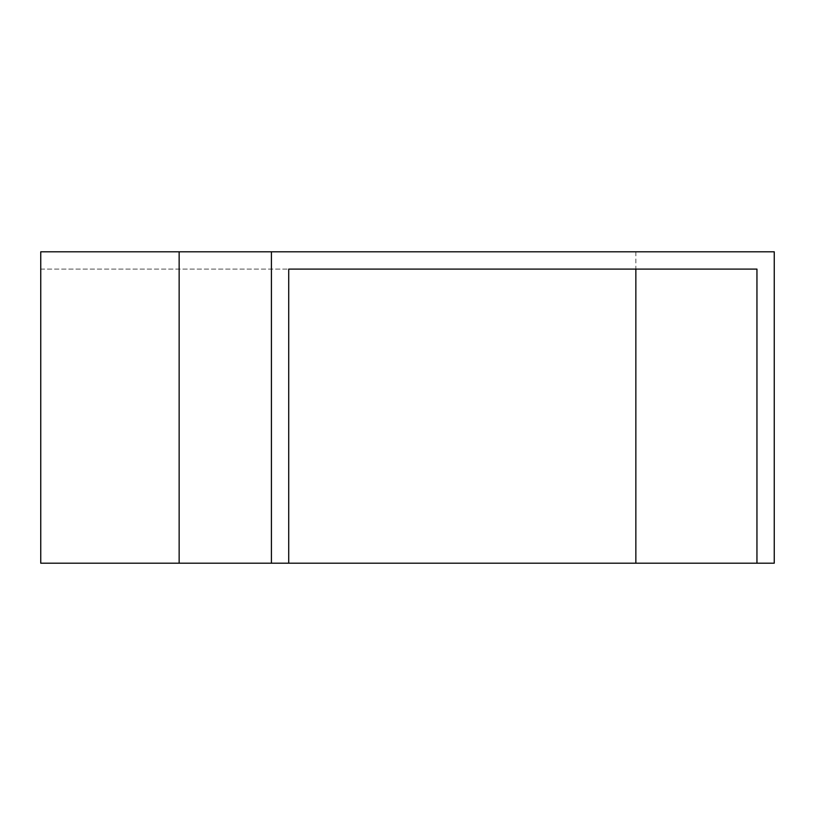 <?xml version="1.0" encoding="UTF-8"?>
<svg xmlns="http://www.w3.org/2000/svg" width="815" height="815" viewBox="0 0 815 815"><rect width="100%" height="100%" fill="white"/><g stroke="black" fill="none" stroke-linecap="round" stroke-linejoin="round"><path stroke-width="0.61" stroke-dasharray="4.08 3.06" d="M288.714 563.196L40.75 563.196L288.714 563.196L288.714 269.103L40.75 269.103L40.75 563.196L774.25 563.196L774.25 251.804L40.75 251.804L40.75 563.196L40.75 269.103L288.714 269.103M271.415 251.804L271.415 563.196M635.853 269.103L756.952 269.103L756.952 563.196M635.853 251.804L635.853 563.196M179.147 269.103L179.147 563.196"/><path stroke-width="1.22" d="M635.853 563.196L635.853 269.103L288.714 269.103L756.952 269.103L756.952 563.196L40.75 563.196L40.75 251.804L271.415 251.804L271.415 563.196M756.952 563.196L774.25 563.196L774.25 251.804L271.415 251.804M288.714 269.103L288.714 563.196M179.147 251.804L179.147 563.196"/></g></svg>
